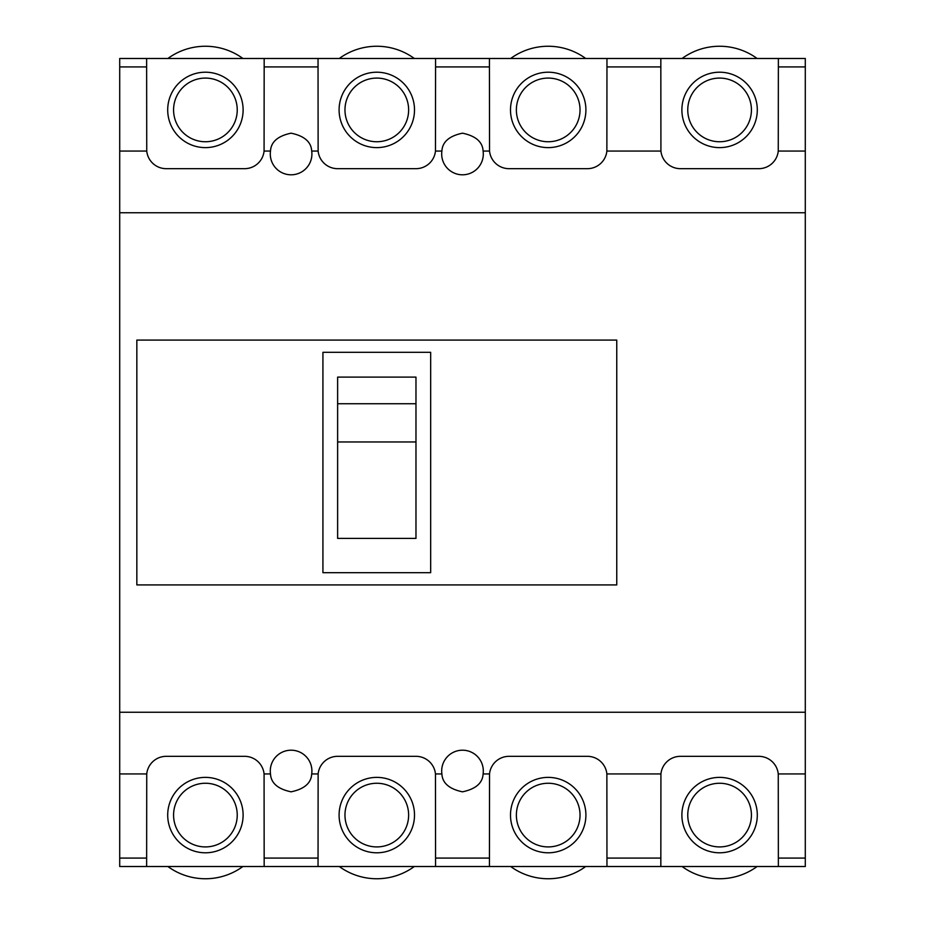 <?xml version="1.0" encoding="UTF-8"?>
<svg xmlns="http://www.w3.org/2000/svg" width="925" height="925" viewBox="0 0 925 925"><rect width="100%" height="100%" fill="white"/><g stroke="black" fill="none" stroke-linecap="round" stroke-linejoin="round"><path stroke-width="1.39" d="M167.864 58.495A63.663 63.663 0 0 1 242.94 58.495M510.658 58.495A63.663 63.663 0 0 1 585.733 58.495M339.267 58.495A63.663 63.663 0 0 1 414.342 58.495M682.06 58.495A63.663 63.663 0 0 1 757.136 58.495M339.267 866.505A63.663 63.663 0 0 0 414.342 866.505M167.864 866.505A63.663 63.663 0 0 0 242.94 866.505M510.658 866.505A63.663 63.663 0 0 0 585.733 866.505M682.06 866.505A63.663 63.663 0 0 0 757.136 866.505M311.702 773.947A20.812 20.812 0 0 0 291.097 750.198A20.812 20.812 0 0 0 270.493 773.947C270.99 783.093 277.858 789.048 291.097 791.823C304.348 789.048 311.216 783.093 311.702 773.947L318.131 773.947L318.038 866.505L264.168 866.505L264.076 773.947A19.587 19.587 0 0 0 244.582 756.326L166.222 756.326A19.587 19.587 0 0 0 146.74 773.947L146.636 866.505L119.707 866.505L119.707 858.076L146.636 858.076M483.312 771.011A20.812 20.812 0 0 1 483.104 773.947C482.607 783.093 475.739 789.048 462.5 791.823C449.261 789.048 442.393 783.093 441.896 773.947A20.812 20.812 0 0 1 462.5 750.198A20.812 20.812 0 0 1 483.312 771.011M441.688 153.989A20.812 20.812 0 0 0 462.5 174.802A20.812 20.812 0 0 0 483.104 151.052C482.607 141.907 475.739 135.952 462.5 133.177C449.261 135.952 442.393 141.907 441.896 151.052A20.812 20.812 0 0 0 441.688 153.989M311.702 151.052A20.812 20.812 0 0 1 291.097 174.802A20.812 20.812 0 0 1 270.493 151.052C270.99 141.907 277.858 135.952 291.097 133.177C304.348 135.952 311.216 141.907 311.702 151.052L318.131 151.052L318.038 66.924L264.168 66.924L264.076 151.052A19.587 19.587 0 0 1 244.582 168.674L166.222 168.674A19.587 19.587 0 0 1 146.74 151.052L146.636 66.924L119.707 66.924L119.707 58.495L146.636 58.495L146.636 66.924M778.364 66.924L778.364 58.495L805.293 58.495L805.293 66.924L778.364 66.924L778.26 151.052A19.587 19.587 0 0 1 758.778 168.674L680.418 168.674A19.587 19.587 0 0 1 660.924 151.052L660.832 66.924L606.962 66.924L606.869 151.052A19.587 19.587 0 0 1 587.375 168.674L509.028 168.674A19.587 19.587 0 0 1 489.533 151.052L489.429 66.924L435.571 66.924L435.467 151.052A19.587 19.587 0 0 1 415.972 168.674L337.625 168.674A19.587 19.587 0 0 1 318.131 151.052M264.168 66.924L264.168 58.495L318.038 58.495L318.038 66.924M435.571 66.924L435.571 58.495L489.429 58.495L489.429 66.924M606.962 66.924L606.962 58.495L660.832 58.495L660.832 66.924M778.26 773.947L805.293 773.947L805.293 866.505L778.364 866.505L778.26 773.947A19.587 19.587 0 0 0 758.778 756.326L680.418 756.326A19.587 19.587 0 0 0 660.924 773.947L660.832 866.505L606.962 866.505L606.869 773.947A19.587 19.587 0 0 0 587.375 756.326L509.028 756.326A19.587 19.587 0 0 0 489.533 773.947L489.429 866.505L435.571 866.505L435.467 773.947A19.587 19.587 0 0 0 415.972 756.326L337.625 756.326A19.587 19.587 0 0 0 318.131 773.947M264.076 773.947L270.493 773.947M435.467 151.052L441.896 151.052M483.104 151.052L489.533 151.052M606.869 773.947L660.924 773.947M483.104 773.947L489.533 773.947M435.467 773.947L441.896 773.947M778.26 151.052L805.293 151.052L805.293 66.924M606.869 151.052L660.924 151.052M119.707 712.25L805.293 712.25L805.293 212.75L119.707 212.75L119.707 858.076M119.707 773.947L146.74 773.947M264.076 151.052L270.493 151.052M337.625 439.676L337.625 538.408L415.972 538.408L415.972 403.739L337.625 403.739L337.625 439.676M415.972 441.965L337.625 441.965M136.842 340.076L136.842 584.924L616.755 584.924L616.755 340.076L136.842 340.076M119.707 212.75L119.707 66.924M805.293 212.75L805.293 151.052M805.293 712.25L805.293 773.947M322.929 352.321L322.929 572.679L430.668 572.679L430.668 352.321L322.929 352.321M415.972 403.739L415.972 377.111L337.625 377.111L337.625 403.739M119.707 151.052L146.74 151.052M146.636 866.505L264.168 866.505M237.239 815.087A31.832 31.832 0 0 0 205.408 783.255A31.832 31.832 0 0 0 173.576 815.087A31.832 31.832 0 0 0 205.408 846.918A31.832 31.832 0 0 0 237.239 815.087M243.113 815.087A37.705 37.705 0 0 0 205.408 777.382A37.705 37.705 0 0 0 167.702 815.087A37.705 37.705 0 0 0 205.408 852.792A37.705 37.705 0 0 0 243.113 815.087M408.63 815.087A31.832 31.832 0 0 0 376.799 783.255A31.832 31.832 0 0 0 344.967 815.087A31.832 31.832 0 0 0 376.799 846.918A31.832 31.832 0 0 0 408.63 815.087M414.504 815.087A37.705 37.705 0 0 0 376.799 777.382A37.705 37.705 0 0 0 339.093 815.087A37.705 37.705 0 0 0 376.799 852.792A37.705 37.705 0 0 0 414.504 815.087M580.033 815.087A31.832 31.832 0 0 0 548.201 783.255A31.832 31.832 0 0 0 516.37 815.087A31.832 31.832 0 0 0 548.201 846.918A31.832 31.832 0 0 0 580.033 815.087M585.907 815.087A37.705 37.705 0 0 0 548.201 777.382A37.705 37.705 0 0 0 510.496 815.087A37.705 37.705 0 0 0 548.201 852.792A37.705 37.705 0 0 0 585.907 815.087M751.424 815.087A31.832 31.832 0 0 0 719.592 783.255A31.832 31.832 0 0 0 687.761 815.087A31.832 31.832 0 0 0 719.592 846.918A31.832 31.832 0 0 0 751.424 815.087M757.298 815.087A37.705 37.705 0 0 0 719.592 777.382A37.705 37.705 0 0 0 681.887 815.087A37.705 37.705 0 0 0 719.592 852.792A37.705 37.705 0 0 0 757.298 815.087M318.038 866.505L435.571 866.505M489.429 866.505L606.962 866.505M660.832 866.505L778.364 866.505M173.576 109.913A31.832 31.832 0 0 1 205.408 78.082A31.832 31.832 0 0 1 237.239 109.913A31.832 31.832 0 0 1 205.408 141.745A31.832 31.832 0 0 1 173.576 109.913M167.702 109.913A37.705 37.705 0 0 1 205.408 72.208A37.705 37.705 0 0 1 243.113 109.913A37.705 37.705 0 0 1 205.408 147.618A37.705 37.705 0 0 1 167.702 109.913M146.636 58.495L264.168 58.495M344.967 109.913A31.832 31.832 0 0 1 376.799 78.082A31.832 31.832 0 0 1 408.63 109.913A31.832 31.832 0 0 1 376.799 141.745A31.832 31.832 0 0 1 344.967 109.913M339.093 109.913A37.705 37.705 0 0 1 376.799 72.208A37.705 37.705 0 0 1 414.504 109.913A37.705 37.705 0 0 1 376.799 147.618A37.705 37.705 0 0 1 339.093 109.913M318.038 58.495L435.571 58.495M516.37 109.913A31.832 31.832 0 0 1 548.201 78.082A31.832 31.832 0 0 1 580.033 109.913A31.832 31.832 0 0 1 548.201 141.745A31.832 31.832 0 0 1 516.37 109.913M510.496 109.913A37.705 37.705 0 0 1 548.201 72.208A37.705 37.705 0 0 1 585.907 109.913A37.705 37.705 0 0 1 548.201 147.618A37.705 37.705 0 0 1 510.496 109.913M489.429 58.495L606.962 58.495M687.761 109.913A31.832 31.832 0 0 1 719.592 78.082A31.832 31.832 0 0 1 751.424 109.913A31.832 31.832 0 0 1 719.592 141.745A31.832 31.832 0 0 1 687.761 109.913M681.887 109.913A37.705 37.705 0 0 1 719.592 72.208A37.705 37.705 0 0 1 757.298 109.913A37.705 37.705 0 0 1 719.592 147.618A37.705 37.705 0 0 1 681.887 109.913M660.832 58.495L778.364 58.495M264.168 858.076L318.038 858.076M606.962 858.076L660.832 858.076M778.364 858.076L805.293 858.076M435.571 858.076L489.429 858.076"/></g></svg>
